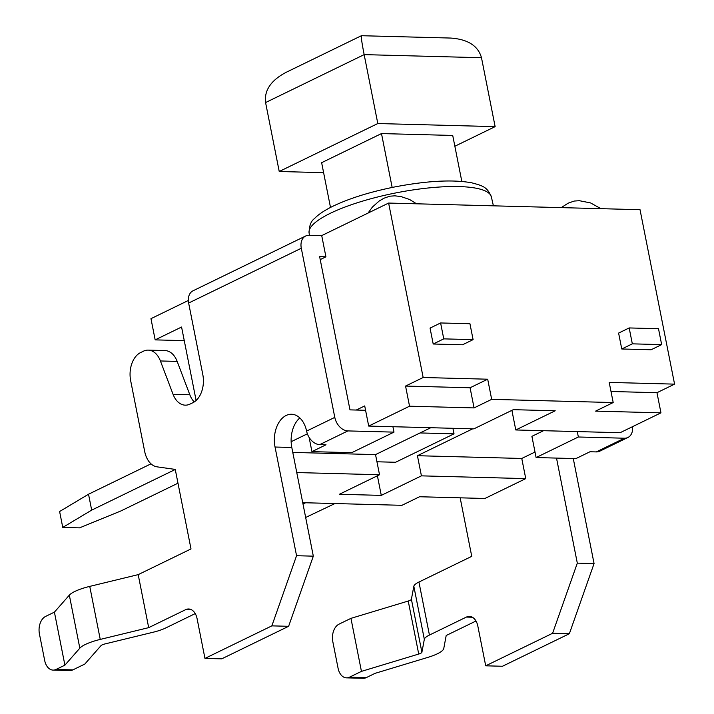<?xml version="1.0" encoding="UTF-8"?>
<svg xmlns="http://www.w3.org/2000/svg" width="714" height="714" viewBox="0 0 714 714"><rect width="100%" height="100%" fill="white"/><g stroke="black" fill="none" stroke-linecap="round" stroke-linejoin="round"><path stroke-width="1.07" d="M611.005 391.486L656.969 392.7L660.959 412.844L620.118 432.711L515.776 429.962L511.893 410.354M365.577 410.282L356.259 410.041L364.711 405.927L368.701 426.071L409.541 406.204L405.552 386.06L423.161 377.501L487.689 379.205L491.678 399.349L613.192 402.553L609.203 382.409L674.569 384.132L656.969 392.7M423.161 377.501L388.621 203.062L321.719 235.602L325.923 256.808L320.22 259.584M188.326 300.487L150.966 318.667L155.161 339.873L184.266 340.64M196.118 400.483L181.57 327.03L155.161 339.873M291.142 441.716L307.386 433.809M674.569 384.132L640.03 209.702L388.621 203.062M629.177 327.94L658.504 328.717L661.655 344.621L651.097 349.762L621.76 348.985L618.61 333.081L629.177 327.94L632.327 343.845L621.76 348.985M443.76 338.873L473.096 339.641L462.529 344.782L433.202 344.005L430.051 328.101L440.609 322.96L443.76 338.873L433.202 344.005M535.009 452.024L521.764 458.459L525.754 478.612L484.913 498.479L419.546 496.748L401.946 505.316L302.736 502.692M405.552 386.06L470.08 387.764L487.689 379.205M368.701 426.071L473.873 428.855L513.312 409.666L555.215 410.773L515.776 429.962M613.192 402.553L595.592 411.121L660.959 412.844M409.541 406.204L474.069 407.908L491.678 399.349M470.08 387.764L474.069 407.908M472.704 428.819L417.431 455.711L421.421 475.854L525.754 478.612M417.431 455.711L521.764 458.459M296.774 472.561L379.518 474.748L375.528 454.604L430.81 427.713M292.785 452.417L375.528 454.604M632.524 426.677A13.932 9.916 -115.9 0 1 627.918 437.486A13.932 9.916 -115.9 0 1 624.447 438.217L596.279 451.917L589.996 451.748L575.912 458.602L536.107 457.549L531.903 436.343L543.524 430.694M421.421 475.854L381.285 495.382L339.382 494.275L379.518 474.748M381.285 495.382L377.403 475.783M376.947 461.779L395.574 462.27L454.015 433.844L452.917 428.302M454.015 433.844L420.046 432.943M473.096 339.641L469.946 323.737L440.609 322.96M661.655 344.621L632.327 343.845M177.982 483.191L121.014 510.903L79.522 527.869L62.761 527.423L59.61 511.519L88.527 494.222L91.678 510.126L175.269 469.473M334.937 503.548L305.663 517.48M305.61 502.772L303.004 504.039M91.678 510.126L62.761 527.423M151.002 463.832L88.527 494.222M194.253 401.937A22.295 14.691 91.5 0 1 189.826 394.762L173.065 394.324L160.409 360.963A22.295 14.691 91.5 0 0 148.217 350.119A22.295 14.691 91.5 0 0 143.425 351.199L140.551 352.6A22.295 14.691 91.5 0 0 130.662 380.66L144.692 451.507A22.295 14.691 91.5 0 0 157.089 466.849L175.251 469.41L191.004 548.941L138.195 574.627L148.69 627.642L185.658 609.667A13.932 9.184 -88.5 0 1 188.648 608.988A13.932 9.184 -88.5 0 1 197.082 618.636L204.954 658.406L271.856 625.866L288.617 626.303L313.321 556.161L291.803 447.473A25.079 16.529 91.5 0 1 299.835 417.94M271.856 625.866L296.56 555.715L313.321 556.161M204.954 658.406L221.715 658.844L288.617 626.303M138.195 574.627L89.75 586.39A27.864 6.792 168.8 0 0 69.329 595.155L54.407 612.139L45.607 616.414A13.932 9.184 91.5 0 0 39.431 633.952L44.679 660.468A13.932 9.184 91.5 0 0 53.113 670.107L69.874 670.553A13.932 9.184 -88.5 0 0 72.864 669.884L84.814 664.065L100.986 645.661A5.569 1.357 -11.2 0 1 105.065 643.912L153.51 632.14A22.295 5.426 168.8 0 0 165.452 628.088L195.243 613.594M296.56 555.715L275.042 447.026L291.803 447.473M148.69 627.642L100.246 639.414A27.864 6.792 168.8 0 0 79.825 648.178L64.903 665.153L56.103 669.437A13.932 9.184 91.5 0 1 53.113 670.107M319.72 444.617L347.888 430.917A13.932 9.916 -115.9 0 1 334.795 417.378L306.618 431.086L306.734 431.613A13.932 9.916 64.1 0 0 319.72 444.617L326.012 444.777L311.929 451.632L351.734 452.685L393.985 432.131L392.914 426.713M311.929 451.632L309.1 437.37M306.618 431.086A25.079 16.529 -88.5 0 0 291.544 414.254A25.079 16.529 -88.5 0 0 275.042 447.026M347.888 430.917L393.985 432.131M64.903 665.153L54.407 612.139M460.164 497.828L471.749 556.349L418.939 582.035L429.435 635.058L466.403 617.074L472.347 617.235M485.707 665.814L552.6 633.273L569.361 633.72L502.469 666.26L485.707 665.814L477.827 626.053A13.932 9.184 -88.5 0 0 469.393 616.405A13.932 9.184 -88.5 0 0 466.403 617.074M552.6 633.273L577.314 563.132L556.509 458.085M624.447 438.217L578.358 436.995L577.278 431.586M536.107 457.549L578.358 436.995M569.361 633.72L594.066 563.569L577.314 563.132M594.066 563.569L573.271 458.531M475.988 621.01L446.196 635.505L443.769 648.482A27.864 6.792 -11.2 0 1 427.9 657.371L375.064 673.347L366.264 677.631L349.503 677.184A13.932 9.184 91.5 0 1 346.504 677.854A13.932 9.184 91.5 0 1 338.07 668.215L332.822 641.699A13.932 9.184 91.5 0 1 338.998 624.161L350.949 618.351L408.229 601.036A5.569 1.357 168.8 0 0 411.398 599.251L413.834 586.274A22.295 5.426 -11.2 0 1 418.939 582.035M596.279 451.917A13.932 9.916 64.1 0 0 599.751 451.186L627.918 437.486M349.503 677.184L361.445 671.374L418.725 654.051A5.569 1.357 168.8 0 0 421.903 652.275L424.33 639.298A22.295 5.426 -11.2 0 1 429.435 635.058M361.445 671.374L350.949 618.351M346.504 677.854L363.265 678.3A13.932 9.184 -88.5 0 0 366.264 677.631M334.795 417.378L301.299 248.249A13.932 9.916 -115.9 0 1 305.681 235.995A13.932 9.916 -115.9 0 1 309.153 235.272L321.719 235.602M356.259 410.041L349.976 409.872L319.64 256.647L325.923 256.808M305.681 235.995L193.021 290.803A13.932 9.916 64.1 0 0 188.639 303.048L202.812 374.627A22.295 14.691 -88.5 0 1 192.923 402.687L190.04 404.088A22.295 14.691 -88.5 0 1 185.256 405.159A22.295 14.691 -88.5 0 1 173.065 394.324M189.826 394.762L177.17 361.409A22.295 14.691 -88.5 0 0 164.979 350.565L148.217 350.119M461.824 181.436L452.721 135.455L381.49 133.572L321.639 162.685L330.493 207.435M392.156 187.443L381.49 133.572M323.612 172.672L279.228 171.494L265.581 102.566L364.158 54.621L481.486 57.718L495.132 126.637L454.863 146.236M279.228 171.494L377.804 123.54L364.158 54.621C361.882 42.947 360.972 36.646 361.427 35.709L285.841 72.471C270.874 80.468 264.118 90.508 265.581 102.566M377.804 123.54L495.132 126.637M481.486 57.718C478.112 45.758 467.768 39.208 450.454 38.047L361.427 35.709M72.864 669.884L56.103 669.437M185.658 609.667L191.602 609.818M100.246 639.414L89.75 586.39M79.825 648.178L69.329 595.155M424.33 639.298L413.834 586.274M421.903 652.275L411.398 599.251M418.725 654.051L408.229 601.036M188.639 303.048L301.299 248.249M160.409 360.963L177.17 361.409M491.366 196.912C487.225 186.854 482.816 185.801 471.767 182.82C452.712 179.366 426.865 180.776 394.217 187.032C368.951 192.173 348.102 198.778 331.68 206.837C323.808 210.817 318.069 214.735 314.463 218.591C310.965 221.072 309.171 225.874 309.091 233.005A92.909 22.634 -11.2 0 1 360.034 201.901A92.909 22.634 -11.2 0 1 458.959 186.568A92.909 22.634 -11.2 0 1 491.366 196.912L493.401 205.828M600.938 208.667L590.54 202.919L579.384 200.705L574.226 201.053L568.103 203.195L561.249 207.622M416.565 203.802L409.675 199.536L401.045 196.573L394.86 195.832L389.764 196.198L383.9 198.251L379.232 200.982L372.413 207.051L368.022 213.075M309.091 233.005L309.474 235.281"/></g></svg>
